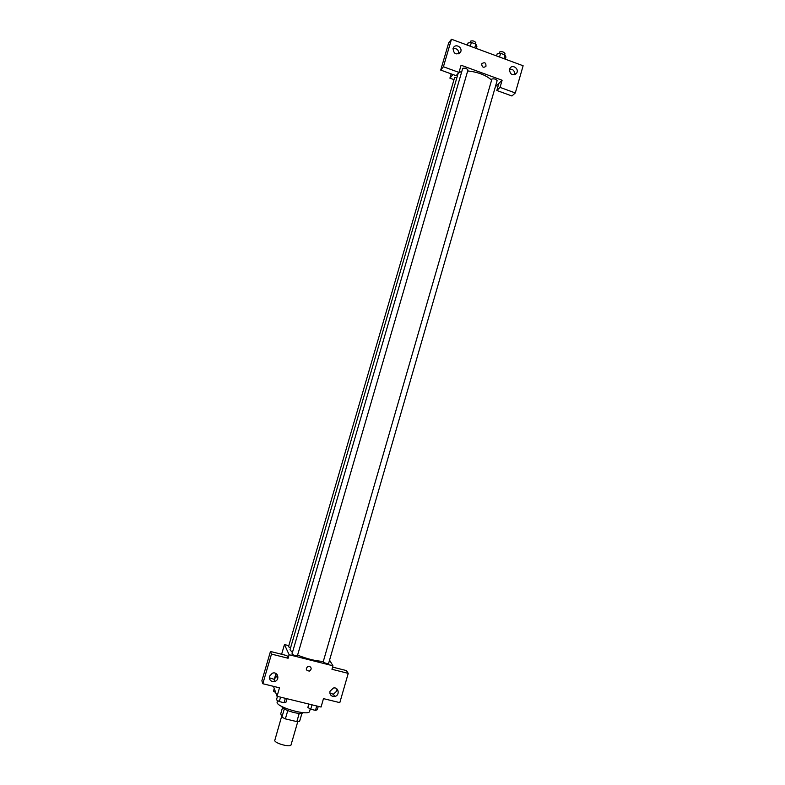 <?xml version="1.0" encoding="UTF-8"?>
<svg xmlns="http://www.w3.org/2000/svg" width="785" height="785" viewBox="0 0 785 785"><rect width="100%" height="100%" fill="white"/><g stroke="black" fill="none" stroke-linecap="round" stroke-linejoin="round"><path stroke-width="1.18" d="M281.638 716.401L274.74 740.569C275.221 743.532 290.735 747.634 291.039 744.877L297.77 721.65M299.232 713.408L296.838 721.631L299.576 721.435L301.931 713.33M296.838 721.631L285.367 718.874L281.913 717.186L280.736 713.791L282.502 707.727M287.771 710.602L285.367 718.874M284.298 708.973L281.913 717.186M303.295 712.672C302.225 713.751 299.056 713.693 293.767 712.505C286.515 710.523 282.472 708.482 281.648 706.382M277.468 700.436L277.076 702.614C278.047 707.844 309.221 716.214 309.584 711.347L310.281 708.943M332.595 667.103L346.44 670.586L348.236 673.373L339.807 702.644L323.479 698.63L321.055 707.04L277.017 696.285L273.494 686.355M329.553 660.156L332.968 665.798L331.957 669.281L348.236 673.373M329.886 693.224L333.399 694.215L336.873 691.006L336.961 688.945M329.994 691.251C329.612 694.774 331.162 696.53 334.646 696.491C340.17 695.638 338.806 686.63 333.37 688.053L329.994 691.251M332.968 665.798L289.135 654.749L284.455 644.563L281.619 654.268M275.986 673.54L274.358 679.123M284.455 644.563L288.811 645.663M277.017 696.285L279.489 687.817L262.808 683.725L261.876 680.781L270.462 651.462L286.908 655.603L288.105 658.262L289.135 654.749M269.294 677.779L273.955 679.27L276.977 676.179L277.134 674.56M269.471 676.278C269.147 680.144 270.913 681.861 274.75 681.458C280.304 679.898 277.723 671.067 272.346 673.216L269.471 676.278M270.462 651.462L271.492 654.091L288.105 658.262M262.808 683.725L271.492 654.091M309.408 666.249C311.753 667.79 311.733 669.409 309.339 671.106C305.826 670.508 305.385 668.908 308.005 666.308L309.408 666.249C311.753 667.78 311.733 669.409 309.339 671.106L309.339 671.106C305.826 670.508 305.375 668.908 308.005 666.308M456.968 77.401L454.574 77.676L288.497 646.732L290.568 647.861M328.591 663.492L497.121 80.688C496.022 79.108 494.285 78.549 491.93 79.02L323.145 662C325.098 663.197 326.913 663.698 328.591 663.492L328.562 663.364M297.446 655.622L467.938 70.061C466.8 68.423 465.054 67.844 462.718 68.334L291.951 654.131C293.875 655.338 295.709 655.828 297.446 655.622L297.427 655.514M461.815 71.317L458.528 72.966L457.979 73.947L290.008 649.754L292.393 652.492M297.593 655.122C307.357 659.007 315.913 661.098 323.263 661.412M467.674 70.954C477.888 72.014 485.846 75.046 491.577 80.06M461.08 65.234L502.115 80.247L500.055 87.4L515.303 92.954L523.124 65.763L451.473 39.25L443.417 66.754L458.98 72.426L461.08 65.234M453.024 74.555L449.913 78.157L454.005 79.638M495.355 86.801L502.115 80.247M481.696 64.125L481.941 63.575C484.845 61.936 486.17 62.859 485.935 66.342C483.462 68.02 482.049 67.284 481.696 64.125C482.049 67.284 483.462 68.02 485.935 66.342C486.17 62.859 484.845 61.936 481.941 63.575M509.494 69.325L509.975 68.266C512.615 63.86 519.591 69.08 516.589 73.211C512.379 75.909 510.014 74.614 509.494 69.325M453.063 48.533L453.396 47.728C455.751 43.067 463.199 47.826 460.471 52.232C456.203 55.284 453.73 54.047 453.063 48.533M514.489 74.732L514.548 74.546C514.793 70.817 513.125 69.041 509.534 69.198M458.715 53.822C458.715 49.798 456.811 48.12 453.004 48.778M458.98 72.426L456.124 75.684L440.709 70.081L448.686 42.841L451.473 39.25M440.709 70.081L443.417 66.754M498.858 83.406L496.817 90.481L511.918 95.976L515.303 92.954M496.817 90.481L500.055 87.4M451.159 73.878L449.913 78.157M476.269 48.425L476.897 46.266L475.818 44.117L471.373 42.468L468.037 42.989L467.409 45.147M475.818 44.117L474.729 47.856M471.373 42.468L470.284 46.207M470.166 42.655L470.666 41.095C473.021 40.526 474.758 41.095 475.867 42.822L475.524 44.009M505.334 59.179L505.952 57.03L505 54.94L500.604 53.311L497.19 53.782L496.562 55.931M505 54.94L503.921 58.659M500.604 53.311L499.525 57.03M499.27 53.498L499.79 51.889C502.164 51.349 503.882 51.908 504.961 53.576L504.608 54.793M275.692 692.547L273.465 691.173L274.25 688.474M287.006 698.729L286.015 702.133L284.062 702.732L279.283 701.564L276.477 699.808L277.468 696.393M285.348 698.316L284.062 702.732M280.569 697.149L279.283 701.564M318.259 706.353L317.277 709.748L315.482 710.376L310.742 709.228L307.848 707.452L308.839 704.057M316.748 705.99L315.482 710.376M312.018 704.832L310.742 709.228M334.646 696.491L333.399 694.215M274.75 681.458L273.955 679.27M516.589 73.211L515.392 74.349M460.471 52.232L459.617 53.262"/></g></svg>
